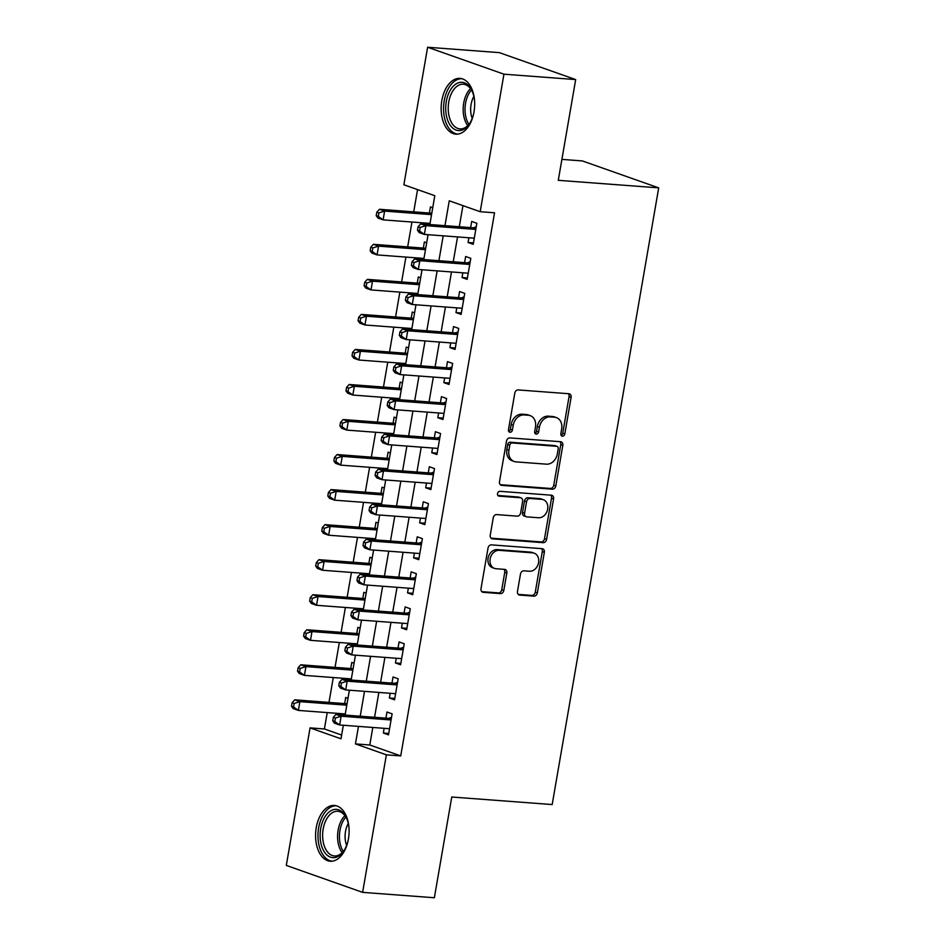<?xml version="1.0" encoding="UTF-8"?>
<svg xmlns="http://www.w3.org/2000/svg" width="945" height="945" viewBox="0 0 945 945"><rect width="100%" height="100%" fill="white"/><g stroke="black" fill="none" stroke-linecap="round" stroke-linejoin="round"><path stroke-width="1.42" d="M562.417 436.188A2.469 1.949 109.4 0 0 564.803 433.932L571.111 397.384A3.52 2.788 109.4 0 0 569.469 393.852A3.52 2.788 109.4 0 0 568.89 393.734L518.191 389.931A3.52 2.788 109.4 0 0 514.789 393.155L508.469 429.691A2.469 1.949 109.4 0 0 512.414 429.999L513.23 425.262A11.257 8.918 109.4 0 1 524.144 414.938L528.373 415.257A11.257 8.918 109.4 0 1 530.216 415.635A11.257 8.918 109.4 0 1 535.484 426.939L534.669 431.664A2.469 1.949 109.4 0 0 538.603 431.959L539.418 427.234A11.257 8.918 109.4 0 1 550.333 416.899L554.561 417.217A11.257 8.918 109.4 0 1 556.404 417.607A11.257 8.918 109.4 0 1 561.673 428.9L560.857 433.637A2.469 1.949 109.4 0 0 562.417 436.188M561.117 435.338A2.469 1.949 109.4 0 0 562.736 433.2L569.044 396.664A3.52 2.788 109.4 0 0 568.276 393.687M508.729 431.404A2.469 1.949 109.4 0 0 510.347 429.266L511.174 424.541L513.23 425.262M534.929 433.377A2.469 1.949 109.4 0 0 536.547 431.239L537.362 426.502L539.418 427.234M316.244 827.655A27.96 16.679 94.3 0 1 334.424 805.447A27.96 16.679 94.3 0 1 348.421 839.018A27.96 16.679 94.3 0 1 330.23 861.226A27.96 16.679 94.3 0 1 316.244 827.655M441.823 100.595A27.96 16.679 94.3 0 1 460.014 78.388A27.96 16.679 94.3 0 1 474 111.947A27.96 16.679 94.3 0 1 455.821 134.155A27.96 16.679 94.3 0 1 441.823 100.595M517.482 591.416A3.52 2.788 109.4 0 0 519.124 594.948A3.52 2.788 109.4 0 0 519.703 595.078L533.925 596.141A3.52 2.788 109.4 0 0 537.339 592.917L544.344 552.329A3.52 2.788 109.4 0 0 542.702 548.797A3.52 2.788 109.4 0 0 542.123 548.679L491.435 544.863A3.52 2.788 109.4 0 0 488.022 548.1L481.005 588.676A3.52 2.788 109.4 0 0 482.659 592.208A3.52 2.788 109.4 0 0 483.238 592.326L500.413 593.625A3.52 2.788 109.4 0 0 503.827 590.401L506.827 573.024A3.52 2.788 109.4 0 0 505.173 569.492A3.52 2.788 109.4 0 0 504.606 569.374L496.078 568.736A9.415 7.454 109.4 0 1 494.542 568.417A9.415 7.454 109.4 0 1 490.349 557.999A9.415 7.454 109.4 0 1 499.255 550.333L532.637 552.849A9.415 7.454 109.4 0 1 534.173 553.168A9.415 7.454 109.4 0 1 538.366 563.574A9.415 7.454 109.4 0 1 529.46 571.241L523.896 570.827A3.52 2.788 109.4 0 0 520.482 574.052L517.482 591.416M429.833 224.532L434.806 195.698L403.869 184.783L427.624 47.25L499.35 52.636L575.682 79.581L558.282 180.318L658.7 187.866L552.175 804.561L451.757 797.013L434.357 897.75L362.62 892.364L286.3 865.419L310.055 727.886L340.991 738.813L343.342 725.252M575.682 79.581L503.945 74.182L480.19 211.715L449.253 200.801L444.953 225.666M372.814 727.473L369.779 744.991L400.727 755.905L494.542 212.79L480.19 211.715M400.727 755.905L386.375 754.831L362.62 892.364M552.4 489.179A3.52 2.788 109.4 0 0 555.814 485.954L562.818 445.367A3.52 2.788 109.4 0 0 561.176 441.835A3.52 2.788 109.4 0 0 560.598 441.717L509.91 437.901A3.52 2.788 109.4 0 0 506.496 441.138L499.492 481.714A3.52 2.788 109.4 0 0 501.133 485.246A3.52 2.788 109.4 0 0 501.712 485.364L552.4 489.179L550.344 488.447A3.52 2.788 109.4 0 0 553.746 485.222L560.763 444.634A3.52 2.788 109.4 0 0 559.983 441.669M553.581 498.854L546.576 539.43A3.52 2.788 109.4 0 1 543.162 542.666L492.475 538.851A3.52 2.788 109.4 0 1 491.896 538.733A3.52 2.788 109.4 0 1 490.242 535.201L493.243 517.825A3.52 2.788 109.4 0 1 496.657 514.6L517.222 516.147A3.52 2.788 109.4 0 0 520.624 512.922L522.62 501.393A3.52 2.788 109.4 0 0 520.978 497.873A3.52 2.788 109.4 0 0 520.4 497.743L498.995 496.137A2.469 1.949 109.4 0 1 499.822 491.317L551.36 495.192A3.52 2.788 109.4 0 1 551.939 495.322A3.52 2.788 109.4 0 1 553.581 498.854L551.526 498.121L544.509 538.709L546.576 539.43M347.996 698.26L345.716 697.457L344.653 703.588M342.893 713.758L342.692 714.904M354.056 663.225L351.764 662.421L350.701 668.552M348.953 678.723L348.752 679.857M360.104 628.189L357.812 627.374L356.761 633.504M355.001 643.687L354.8 644.821M366.152 593.141L363.872 592.338L362.809 598.468M361.049 608.639L360.86 609.785M372.212 558.105L369.92 557.302L368.857 563.433M367.109 573.603L366.908 574.737M378.26 523.069L375.968 522.254L374.917 528.385M373.157 538.567L372.956 539.701M384.32 488.022L382.028 487.218L380.965 493.349M379.205 503.52L379.016 504.665M390.368 452.986L388.076 452.183L387.013 458.313M385.265 468.484L385.064 469.63M396.416 417.95L394.136 417.135L393.073 423.277M391.313 433.448L391.112 434.582M402.476 382.914L400.184 382.099L399.121 388.23M397.361 398.412L397.172 399.546M408.523 347.866L406.232 347.063L405.181 353.194M403.42 363.364L403.22 364.51M414.571 312.83L412.292 312.027L411.229 318.158M409.468 328.328L409.279 329.462M420.631 277.795L418.34 276.979L417.277 283.11M415.528 293.293L415.327 294.427M426.679 242.747L424.388 241.944L423.336 248.074M421.576 258.245L421.375 259.391M468.885 237.774L468.07 242.487L473.232 244.306L476.859 223.28L471.697 221.461L470.645 227.591M462.837 272.81L462.022 277.523L467.173 279.354L470.811 258.328L465.649 256.508L464.586 262.639M456.778 307.846L455.962 312.571L461.125 314.39L464.751 293.363L459.601 291.544L458.538 297.675M450.73 342.893L449.914 347.606L455.065 349.426L458.703 328.399L453.541 326.58L452.49 332.711M444.67 377.929L443.855 382.642L449.017 384.461L452.643 363.447L447.493 361.628L446.43 367.759M438.622 412.965L437.807 417.69L442.969 419.509L446.595 398.483L441.445 396.664L440.382 402.794M432.574 448.013L431.759 452.726L436.909 454.545L440.547 433.519L435.385 431.7L434.322 437.83M426.514 483.049L425.699 487.762L430.861 489.581L434.487 468.566L429.337 466.735L428.274 472.878M420.466 518.084L419.651 522.809L424.813 524.629L428.439 503.602L423.277 501.783L422.226 507.914M414.418 553.12L413.603 557.845L418.753 559.664L422.391 538.638L417.229 536.819L416.166 542.95M408.358 588.168L407.543 592.881L412.705 594.7L416.332 573.674L411.181 571.855L410.118 577.986M402.31 623.204L401.495 627.917L406.645 629.748L410.284 608.722L405.121 606.903L404.07 613.033M396.25 658.24L395.447 662.965L400.597 664.784L404.236 643.758L399.073 641.938L398.01 648.069M390.202 693.287L389.387 698.001L394.549 699.82L398.176 678.793L393.026 676.974L391.962 683.105M462.944 205.632L459.294 226.741M457.545 236.923L453.246 261.789M451.486 271.959L447.198 296.825M445.438 306.995L441.138 331.86M439.39 342.031L435.09 366.896M433.33 377.079L429.042 401.944M427.282 412.114L422.982 436.98M421.222 447.15L416.934 472.016M415.174 482.198L410.886 507.063M409.126 517.234L404.826 542.099M403.066 552.27L398.778 577.135M397.018 587.317L392.718 612.183M390.97 622.353L386.67 647.219M384.91 657.389L380.622 682.255M378.862 692.425L374.563 717.29M384.154 728.323L383.339 733.036L388.489 734.856L392.128 713.841L386.966 712.022L385.914 718.153M417.56 189.614L413.721 211.857M411.961 222.028L407.673 246.893M405.913 257.075L401.613 281.941M399.865 292.111L395.565 316.977M393.805 327.147L389.517 352.012M387.757 362.195L383.457 387.06M381.697 397.231L377.409 422.096M375.649 432.267L371.35 457.132M369.601 467.303L365.302 492.18M363.541 502.35L359.254 527.215M357.493 537.386L353.194 562.251M351.445 572.422L347.146 597.287M345.386 607.47L341.098 632.335M339.338 642.505L335.038 667.371M333.278 677.541L328.99 702.407M327.23 712.589L324.407 728.973L341.641 735.056M432.739 207.711L430.447 206.908L429.384 213.038M427.624 223.209L427.435 224.343M658.7 187.866L582.38 160.934L561.897 159.386M427.624 47.25L503.945 74.182M324.407 728.973L310.055 727.886M345.09 715.082L349.39 690.216M351.15 680.046L355.438 655.18M357.198 644.998L361.498 620.133M363.258 609.962L367.546 585.097M369.306 574.926L373.606 550.061M375.354 539.879L379.654 515.013M381.414 504.843L385.702 479.977M387.462 469.807L391.762 444.941M393.51 434.771L397.81 409.906M399.57 399.723L403.858 374.858M405.618 364.687L409.917 339.822M411.677 329.651L415.965 304.786M417.725 294.604L422.025 269.738M423.773 259.568L428.073 234.703M358.462 726.386L355.438 743.904L386.375 754.831M443.193 235.837L438.905 260.702M437.145 270.884L432.845 295.75M431.085 305.92L426.797 330.785M425.037 340.956L420.738 365.821M418.989 375.992L414.69 400.857M412.93 411.04L408.642 435.905M406.882 446.075L402.582 470.941M400.834 481.111L396.534 505.977M394.774 516.159L390.486 541.024M388.726 551.195L384.426 576.06M382.666 586.231L378.378 611.096M376.618 621.278L372.33 646.144M370.57 656.314L366.27 681.18M364.51 691.35L360.222 716.216M369.779 744.991L355.438 743.904M468.07 242.487L473.469 242.9M462.022 277.523L467.421 277.936M455.962 312.571L461.361 312.972M449.914 347.606L455.313 348.008M443.855 382.642L449.265 383.056M437.807 417.69L443.205 418.092M431.759 452.726L437.157 453.127M425.699 487.762L431.109 488.175M419.651 522.809L425.049 523.211M413.603 557.845L419.001 558.247M407.543 592.881L412.953 593.295M401.495 627.917L406.893 628.33M395.447 662.965L400.845 663.366M389.387 698.001L394.786 698.402M383.339 733.036L388.738 733.45M556.404 417.607L554.349 416.875A11.257 8.918 109.4 0 0 552.494 416.497L554.561 417.217M537.362 426.502A11.257 8.918 109.4 0 1 548.277 416.178L552.494 416.497M530.216 415.635L528.149 414.914A11.257 8.918 109.4 0 0 526.306 414.524L528.373 415.257M511.174 424.541A11.257 8.918 109.4 0 1 522.077 414.205L526.306 414.524M500.259 484.69L550.344 488.447M558.223 448.851A2.469 1.949 109.4 0 0 556.676 446.3L512.178 442.957A2.469 1.949 109.4 0 0 509.78 445.213L508.93 450.198A11.257 8.918 109.4 0 0 514.186 461.491A11.257 8.918 109.4 0 0 516.041 461.881L546.446 464.172A11.257 8.918 109.4 0 0 557.361 453.836L558.223 448.851M555.376 445.839A2.469 1.949 109.4 0 0 554.609 445.567L556.676 446.3M514.186 461.491L512.131 460.77A11.257 8.918 109.4 0 1 506.863 449.466L507.725 444.481A2.469 1.949 109.4 0 1 510.111 442.225L554.609 445.567M491.022 538.166L541.107 541.934A3.52 2.788 109.4 0 0 544.509 538.709M520.978 497.873L518.911 497.141A3.52 2.788 109.4 0 0 518.332 497.023L497.826 495.475M538.555 517.754A9.415 7.454 109.4 0 0 547.462 510.087A9.415 7.454 109.4 0 0 543.269 499.669A9.415 7.454 109.4 0 0 541.733 499.35L529.968 498.464A3.52 2.788 109.4 0 0 526.566 501.7L524.569 513.218A3.52 2.788 109.4 0 0 526.211 516.75A3.52 2.788 109.4 0 0 526.79 516.868L538.555 517.754M543.269 499.669L541.213 498.948A9.415 7.454 109.4 0 0 539.666 498.617L541.733 499.35M526.211 516.75L524.156 516.017A3.52 2.788 109.4 0 1 522.514 512.485L524.499 500.968A3.52 2.788 109.4 0 1 527.912 497.743L539.666 498.617M551.526 498.121A3.52 2.788 109.4 0 0 550.746 495.156M534.173 553.168L532.118 552.435A9.415 7.454 109.4 0 0 530.57 552.116L532.637 552.849M494.542 568.417L492.475 567.685A9.415 7.454 109.4 0 1 488.281 557.278A9.415 7.454 109.4 0 1 497.2 549.612L530.57 552.116M481.785 591.653L498.346 592.893A3.52 2.788 109.4 0 0 501.76 589.668L504.76 572.304A3.52 2.788 109.4 0 0 503.992 569.327M518.25 594.393L531.87 595.409A3.52 2.788 109.4 0 0 535.272 592.184L542.288 551.608A3.52 2.788 109.4 0 0 541.509 548.632M431.676 213.204L431.782 213.239A3.591 2.835 -70.6 0 1 431.676 213.204L379.465 209.282L384.615 211.101L383.103 219.866L430.022 223.386M431.534 214.633L384.615 211.101L378.886 212.909L376.819 212.176L376.216 215.684L378.284 216.405L378.886 212.909M378.284 216.405L383.103 219.866L377.953 218.047L376.216 215.684M376.819 212.176L379.465 209.282M475.902 228.82L472.937 227.769L420.714 223.847L425.876 225.666L475.796 229.422M420.147 227.461L425.876 225.666L424.364 234.419L419.202 232.6L417.477 230.237L419.533 230.97L420.147 227.461L418.08 226.741L417.477 230.237M474.284 238.175L424.364 234.419L419.533 230.97M472.937 227.769A3.591 2.835 109.4 0 0 474.047 227.591L476.256 226.753M420.714 223.847L418.08 226.741M473.776 113.176A24.204 14.435 94.3 0 1 469.7 123.393A24.204 14.435 94.3 0 1 452.36 127.74A24.204 14.435 94.3 0 1 446.288 101.528A24.204 14.435 94.3 0 1 457.888 82.983A24.204 14.435 94.3 0 1 472.122 91.11A24.204 14.435 94.3 0 1 474.626 101.812M472.405 91.748A22.408 13.372 -85.7 0 0 463.322 84.211A22.408 13.372 -85.7 0 0 448.757 102.001A22.408 13.372 -85.7 0 0 459.967 128.898A22.408 13.372 -85.7 0 0 470.067 122.791M472.205 118.385A17.648 10.525 94.3 0 1 471.082 104.446A17.648 10.525 94.3 0 1 473.858 96.437M461.916 78.718A27.783 16.573 -85.7 0 0 444.221 100.796A27.783 16.573 -85.7 0 0 457.746 134.119M348.185 840.247A24.204 14.435 94.3 0 1 344.11 850.453A24.204 14.435 94.3 0 1 338.05 856.453A24.204 14.435 94.3 0 1 320.52 841.085A24.204 14.435 94.3 0 1 331.199 810.574A24.204 14.435 94.3 0 1 346.543 818.169A24.204 14.435 94.3 0 1 349.048 828.871M346.815 818.819A22.408 13.372 -85.7 0 0 337.743 811.271A22.408 13.372 -85.7 0 0 332.888 812.381A22.408 13.372 -85.7 0 0 322.647 836.668A22.408 13.372 -85.7 0 0 334.376 855.957A22.408 13.372 -85.7 0 0 339.231 854.859A22.408 13.372 -85.7 0 0 344.476 849.862M336.326 805.778A27.783 16.573 -85.7 0 0 330.691 807.172A27.783 16.573 -85.7 0 0 317.981 836.986A27.783 16.573 -85.7 0 0 332.167 861.178M346.626 845.444A17.648 10.525 94.3 0 1 348.268 823.497M425.734 248.251A3.591 2.835 -70.6 0 1 425.628 248.251L373.405 244.318L378.567 246.137L377.055 254.902L423.974 258.434M425.486 249.669L378.567 246.137L372.838 247.944L370.771 247.212L370.168 250.72L372.224 251.453L372.838 247.944M372.224 251.453L377.055 254.902L371.893 253.083L370.168 250.72M370.771 247.212L373.405 244.318M419.674 283.287A3.591 2.835 -70.6 0 1 419.58 283.287L367.357 279.366L372.507 281.185L370.995 289.938L417.926 293.47M419.438 284.705L372.507 281.185L366.778 282.98L364.723 282.26L364.108 285.756L366.176 286.489L366.778 282.98M366.176 286.489L370.995 289.938L365.845 288.119L364.108 285.756M364.723 282.26L367.357 279.366M413.52 318.323L413.627 318.359A3.591 2.835 -70.6 0 1 413.52 318.323L361.309 314.401L366.459 316.221L364.947 324.986L411.866 328.506M413.378 319.753L366.459 316.221L360.73 318.028L358.663 317.296L358.06 320.804L360.128 321.524L360.73 318.028M360.128 321.524L364.947 324.986L359.785 323.166L358.06 320.804M358.663 317.296L361.309 314.401M407.579 353.371A3.591 2.835 -70.6 0 1 407.472 353.371L355.249 349.437L360.411 351.257L358.899 360.021L405.818 363.553M407.33 354.788L360.411 351.257L354.682 353.064L352.615 352.331L352.012 355.84L354.068 356.572L354.682 353.064M354.068 356.572L358.899 360.021L353.737 358.202L352.012 355.84M352.615 352.331L355.249 349.437M469.854 263.856L466.889 262.804L414.666 258.883L419.816 260.702L469.748 264.458M414.087 262.509L419.816 260.702L418.304 269.467L413.154 267.648L411.418 265.285L413.485 266.006L414.087 262.509L412.032 261.777L411.418 265.285M468.236 273.211L418.304 269.467L413.485 266.006M466.889 262.804A3.591 2.835 109.4 0 0 467.999 262.639L470.208 261.789M414.666 258.883L412.032 261.777M463.794 298.892L460.829 297.852L408.606 293.919L413.768 295.738L463.7 299.494M408.039 297.545L413.768 295.738L412.256 304.503L407.094 302.683L405.37 300.321L407.437 301.053L408.039 297.545L405.972 296.813L405.37 300.321M462.176 308.259L412.256 304.503L407.437 301.053M460.829 297.852A3.591 2.835 109.4 0 0 461.951 297.675L464.16 296.825M408.606 293.919L405.972 296.813M457.746 333.939L454.781 332.888L402.558 328.966L407.72 330.785L457.64 334.53M401.991 332.581L407.72 330.785L406.208 339.538L401.046 337.719L399.322 335.357L401.377 336.089L401.991 332.581L399.924 331.86L399.322 335.357M456.128 343.295L406.208 339.538L401.377 336.089M454.781 332.888A3.591 2.835 109.4 0 0 455.892 332.711L458.101 331.872M402.558 328.966L399.924 331.86M451.698 368.975L448.733 367.924L396.51 364.002L401.66 365.821L451.592 369.578M395.931 367.629L401.66 365.821L400.148 374.586L394.998 372.767L393.262 370.405L395.329 371.125L395.931 367.629L393.876 366.896L393.262 370.405M450.08 378.331L400.148 374.586L395.329 371.125M448.733 367.924A3.591 2.835 109.4 0 0 449.844 367.759L452.053 366.908M396.51 364.002L393.876 366.896M401.519 388.407A3.591 2.835 -70.6 0 1 401.424 388.407L349.201 384.485L354.351 386.304L352.839 395.057L399.759 398.589M401.282 389.824L354.351 386.304L348.622 388.1L346.567 387.379L345.953 390.876L348.02 391.608L348.622 388.1M348.02 391.608L352.839 395.057L347.689 393.238L345.953 390.876M346.567 387.379L349.201 384.485M445.638 404.011L442.673 402.972L390.45 399.038L395.612 400.857L445.532 404.614M389.883 402.664L395.612 400.857L394.1 409.622L388.938 407.803L387.214 405.44L389.281 406.161L389.883 402.664L387.816 401.932L387.214 405.44M444.02 413.378L394.1 409.622L389.281 406.161M442.673 402.972A3.591 2.835 109.4 0 0 443.796 402.794L445.993 401.944M390.45 399.038L387.816 401.932M395.364 423.443L395.459 423.478A3.591 2.835 -70.6 0 1 395.364 423.443L343.141 419.521L348.303 421.34L346.791 430.105L393.711 433.625M395.223 424.872L348.303 421.34L342.574 423.136L340.507 422.415L339.905 425.911L341.972 426.644L342.574 423.136M341.972 426.644L346.791 430.105L341.629 428.274L339.905 425.911M340.507 422.415L343.141 419.521M439.59 439.047L436.625 438.007L384.402 434.086L389.564 435.905L439.484 439.649M383.824 437.7L389.564 435.905L388.052 444.658L382.89 442.839L381.166 440.476L383.221 441.209L383.824 437.7L381.768 436.98L381.166 440.476M437.972 448.414L388.052 444.658L383.221 441.209M436.625 438.007A3.591 2.835 109.4 0 0 437.736 437.83L439.945 436.992M384.402 434.086L381.768 436.98M389.316 458.479L389.411 458.514A3.591 2.835 -70.6 0 1 389.316 458.479L337.093 454.557L342.255 456.376L340.743 465.141L387.663 468.661M389.175 459.908L342.255 456.376L336.514 458.183L334.459 457.451L333.857 460.959L335.912 461.68L336.514 458.183M335.912 461.68L340.743 465.141L335.581 463.322L333.857 460.959M334.459 457.451L337.093 454.557M433.531 474.095L430.566 473.043L378.354 469.122L383.505 470.941L433.436 474.697M377.776 472.736L383.505 470.941L381.993 479.706L376.842 477.875L375.106 475.512L377.173 476.245L377.776 472.736L375.708 472.016L375.106 475.512M431.924 483.45L381.993 479.706L377.173 476.245M430.566 473.043A3.591 2.835 109.4 0 0 431.688 472.878L433.897 472.027M378.354 469.122L375.708 472.016M383.363 493.526A3.591 2.835 -70.6 0 1 383.257 493.526L331.045 489.593L336.196 491.424L334.684 500.177L381.603 503.709M383.115 494.944L336.196 491.424L330.466 493.219L328.399 492.487L327.797 495.995L329.864 496.727L330.466 493.219M329.864 496.727L334.684 500.177L329.533 498.358L327.797 495.995M328.399 492.487L331.045 489.593M427.483 509.131L424.518 508.079L372.295 504.157L377.457 505.977L427.376 509.733M371.728 507.784L377.457 505.977L375.945 514.741L370.783 512.922L369.058 510.56L371.113 511.28L371.728 507.784L369.66 507.052L369.058 510.56M425.864 518.498L375.945 514.741L371.113 511.28M424.518 508.079A3.591 2.835 109.4 0 0 425.628 507.914L427.837 507.063M372.295 504.157L369.66 507.052M377.315 528.574A3.591 2.835 -70.6 0 1 377.209 528.562L324.986 524.64L330.148 526.459L328.636 535.213L375.555 538.744M377.067 529.98L330.148 526.459L324.418 528.255L322.351 527.534L321.749 531.031L323.804 531.763L324.418 528.255M323.804 531.763L328.636 535.213L323.473 533.393L321.749 531.031M322.351 527.534L324.986 524.64M421.435 544.166L418.47 543.127L366.247 539.193L371.397 541.024L421.328 544.769M365.668 542.82L371.397 541.024L369.885 549.777L364.735 547.958L362.998 545.596L365.065 546.328L365.668 542.82L363.612 542.087L362.998 545.596M419.816 553.534L369.885 549.777L365.065 546.328M418.47 543.127A3.591 2.835 109.4 0 0 419.58 542.95L421.789 542.099M366.247 539.193L363.612 542.087M371.161 563.598L371.255 563.633A3.591 2.835 -70.6 0 1 371.161 563.598L318.938 559.676L324.1 561.495L322.576 570.26L369.507 573.78M371.019 565.027L324.1 561.495L318.359 563.303L316.303 562.57L315.689 566.079L317.756 566.799L318.359 563.303M317.756 566.799L322.576 570.26L317.425 568.441L315.689 566.079M316.303 562.57L318.938 559.676M415.375 579.214L412.41 578.163L360.199 574.241L365.349 576.06L415.28 579.817M359.62 577.856L365.349 576.06L363.837 584.813L358.675 582.994L356.95 580.632L359.017 581.364L359.62 577.856L357.553 577.135L356.95 580.632M413.756 588.57L363.837 584.813L359.017 581.364M412.41 578.163A3.591 2.835 109.4 0 0 413.532 577.986L415.741 577.147M360.199 574.241L357.553 577.135M365.101 598.646L365.207 598.681A3.591 2.835 -70.6 0 1 365.101 598.646L312.889 594.712L318.04 596.531L316.528 605.296L363.447 608.828M364.959 600.063L318.04 596.531L312.311 598.339L310.243 597.606L309.641 601.114L311.708 601.847L312.311 598.339M311.708 601.847L316.528 605.296L311.366 603.477L309.641 601.114M310.243 597.606L312.889 594.712M409.327 614.25L406.362 613.199L354.139 609.277L359.301 611.096L409.22 614.852M353.572 612.903L359.301 611.096L357.789 619.861L352.627 618.042L350.902 615.679L352.957 616.4L353.572 612.903L351.505 612.171L350.902 615.679M407.708 623.605L357.789 619.861L352.957 616.4M406.362 613.199A3.591 2.835 109.4 0 0 407.472 613.033L409.681 612.183M354.139 609.277L351.505 612.171M359.159 633.682A3.591 2.835 -70.6 0 1 359.053 633.682L306.83 629.76L311.992 631.579L310.48 640.332L357.399 643.864M358.911 635.099L311.992 631.579L306.263 633.374L304.195 632.654L303.593 636.15L305.648 636.883L306.263 633.374M305.648 636.883L310.48 640.332L305.318 638.513L303.593 636.15M304.195 632.654L306.83 629.76M403.279 649.286L400.314 648.246L348.091 644.313L353.241 646.132L403.172 649.888M347.512 647.939L353.241 646.132L351.729 654.897L346.579 653.078L344.842 650.715L346.909 651.448L347.512 647.939L345.457 647.207L344.842 650.715M401.66 658.653L351.729 654.897L346.909 651.448M400.314 648.246A3.591 2.835 109.4 0 0 401.424 648.069L403.633 647.219M348.091 644.313L345.457 647.207M353.099 668.729A3.591 2.835 -70.6 0 1 353.005 668.717L300.782 664.796L305.932 666.615L304.42 675.38L351.351 678.9M352.863 670.147L305.932 666.615L300.203 668.422L298.147 667.69L297.533 671.198L299.6 671.919L300.203 668.422M299.6 671.919L304.42 675.38L299.27 673.561L297.533 671.198M298.147 667.69L300.782 664.796M397.219 684.334L394.254 683.282L342.031 679.361L347.193 681.18L397.113 684.924M341.464 682.975L347.193 681.18L345.681 689.933L340.519 688.114L338.794 685.751L340.861 686.483L341.464 682.975L339.397 682.255L338.794 685.751M395.601 693.689L345.681 689.933L340.861 686.483M394.254 683.282A3.591 2.835 109.4 0 0 395.376 683.105L397.573 682.266M342.031 679.361L339.397 682.255M346.945 703.765L347.051 703.801A3.591 2.835 -70.6 0 1 346.945 703.765L294.722 699.832L299.884 701.651L298.372 710.416L345.291 713.947M346.803 705.183L299.884 701.651L294.155 703.458L292.088 702.726L291.485 706.234L293.552 706.954L294.155 703.458M293.552 706.954L298.372 710.416L293.21 708.596L291.485 706.234M292.088 702.726L294.722 699.832M391.171 719.369L388.206 718.318L335.983 714.396L341.145 716.216L391.065 719.972M335.404 718.023L341.145 716.216L339.633 724.98L334.471 723.161L332.746 720.799L334.802 721.519L335.404 718.023L333.349 717.29L332.746 720.799M389.553 728.725L339.633 724.98L334.802 721.519M388.206 718.318A3.591 2.835 109.4 0 0 389.316 718.153L391.525 717.302M335.983 714.396L333.349 717.29M562.736 433.2L564.803 433.932M510.347 429.266L512.414 429.999M536.547 431.239L538.603 431.959M548.277 416.178L550.333 416.899M522.077 414.205L524.144 414.938M569.044 396.664L571.111 397.384M500.602 484.974L501.712 485.364M560.763 444.634L562.818 445.367M553.746 485.222L555.814 485.954M510.111 442.225L512.178 442.957M507.725 444.481L509.78 445.213M506.863 449.466L508.93 450.198M541.107 541.934L543.162 542.666M491.365 538.461L492.475 538.851M518.332 497.023L520.4 497.743M498.216 495.865L498.995 496.137M527.912 497.743L529.968 498.464M524.499 500.968L526.566 501.7M522.514 512.485L524.569 513.218M497.2 549.612L499.255 550.333M504.76 572.304L506.827 573.024M501.76 589.668L503.827 590.401M498.346 592.893L500.413 593.625M482.127 591.948L483.238 592.326M542.288 551.608L544.344 552.329M535.272 592.184L537.339 592.917M531.87 595.409L533.925 596.141M518.604 594.688L519.703 595.078M475.996 228.277L474.047 227.591M467.728 125.614A22.408 13.372 94.3 0 1 463.7 103.123A22.408 13.372 94.3 0 1 470.515 88.606M471.472 90.023A21.676 12.935 -85.7 0 0 465.542 103.383A21.676 12.935 -85.7 0 0 468.885 124.362M342.149 852.685A22.408 13.372 94.3 0 1 344.925 815.677M345.882 817.094A21.676 12.935 -85.7 0 0 343.307 851.421M469.937 263.324L467.999 262.639M463.889 298.36L461.951 297.675M457.841 333.396L455.892 332.711M451.781 368.444L449.844 367.759M445.733 403.48L443.796 402.794M439.685 438.515L437.736 437.83M433.625 473.563L431.688 472.878M427.577 508.599L425.628 507.914M421.529 543.635L419.58 542.95M415.469 578.671L413.532 577.986M409.421 613.718L407.472 613.033M403.361 648.754L401.424 648.069M397.313 683.79L395.376 683.105M391.265 718.838L389.316 718.153M555.01 445.65L557.077 446.383"/></g></svg>
